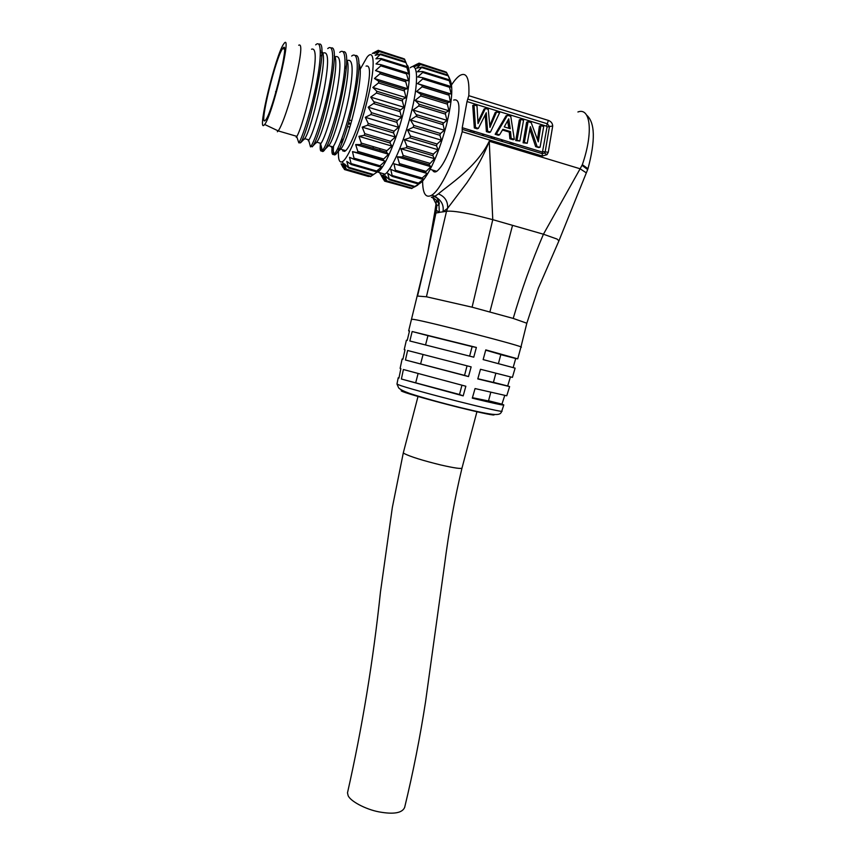 <?xml version="1.0" encoding="UTF-8"?>
<svg xmlns="http://www.w3.org/2000/svg" width="856" height="856" viewBox="0 0 856 856"><rect width="100%" height="100%" fill="white"/><g stroke="black" fill="none" stroke-linecap="round" stroke-linejoin="round"><path stroke-width="1.28" d="M265.178 120.482L265.788 119.776C272.636 111.665 290.302 37.985 282.94 48.171L282.63 48.567C275.707 57.395 258.79 127.169 265.178 120.482M284.106 43.431C292.538 31.608 272.304 115.849 264.654 124.462L264.023 125.179C256.907 132.455 275.782 54.463 283.71 43.956L284.106 43.431M311.52 49.22C316.335 47.433 316.453 59.182 311.851 84.466C307.4 107.588 300.049 131.417 296.861 136.361L296.197 137.26M321.845 54.912L321 55.768L321.845 54.677M335.627 56.71C340.902 55.084 341.276 66.854 336.75 92.02C332.299 115.036 324.585 138.619 320.979 143.412L320.208 144.279M323.6 52.976C328.651 51.274 328.897 63.034 324.328 88.254C319.887 111.312 312.344 135.023 308.952 139.892L308.235 140.78M331.989 147.724C331.604 153.395 332.321 155.535 334.129 154.134L334.867 153.363C339.436 148.035 348.788 120.717 353.913 94.395C359.103 68.009 358.204 50.622 351.666 56.057M320.358 144.15C319.844 150.089 320.508 152.218 322.348 150.528L322.905 149.875C327.238 144.439 336.387 116.994 341.523 90.597C346.723 64.157 346.038 46.802 339.725 52.344M308.695 140.256L310.482 146.9L310.878 146.376C314.965 140.898 323.921 113.281 329.057 86.852C334.279 60.295 333.808 43.003 327.741 48.599M296.732 136.564L298.808 142.845C302.66 137.249 311.402 109.525 316.549 83.011C321.77 56.432 321.535 39.13 315.682 44.854M347.6 60.423C353.1 58.871 353.603 70.652 349.098 95.765C344.658 118.727 336.761 142.192 332.952 146.922L332.139 147.767L330.577 146.226M316.025 143.059L317.127 141.636C324.328 132.209 341.009 61.311 334.215 55.608M339.425 150.239L341.405 148.195C349.344 138.009 365.255 71.797 358.782 63.676M338.131 147.692L338.666 149.961M333.573 146.012C332.77 154.08 333.68 156.669 336.301 153.78L337.157 152.593C347.525 139.346 366.753 53.586 355.593 55.533M346.477 65.58L344.882 68.598M321.589 147.66C321.589 151.694 322.509 152.571 324.349 150.292L324.991 149.361C334.846 136.65 354.512 48.685 343.406 51.767M310.878 146.376L312.322 146.793L312.782 146.109C322.102 133.921 342.229 43.699 331.154 48.011M298.808 142.845L300.552 142.813C309.294 131.129 329.849 38.755 318.871 44.255L318.881 44.309M304.019 139.549L304.939 138.308C311.734 129.245 328.8 55.908 321.845 51.606M327.474 146.793L329.293 144.931C336.868 135.109 353.154 66.608 346.52 59.631M342.657 150.838L344.594 151.405L345.685 150.645C350.66 146.28 359.766 123.232 365.18 100.655C370.637 75.917 370.926 64.414 366.047 66.147M342.1 137.966L341.683 143.273M360.066 69.422L366.957 57.341C375.014 46.706 375.41 68.769 366.924 101.789C359.638 131.107 347.771 159.376 342.261 161.698C339.415 163.025 338.141 159.548 338.441 151.255M343.106 167.573L341.095 163.828L344.529 169.563L342.55 164.684L346.37 169.659L344.465 163.892L348.649 167.979L346.808 161.41L351.302 164.534L349.505 157.29L354.266 159.398L352.49 151.63L357.444 152.689L357.808 151.384L355.668 144.568L360.729 144.589L361.296 143.091L358.932 136.318L364.217 135.334L364.806 133.664L362.174 127.137L367.663 125.19L368.23 123.414L365.298 117.315L370.916 114.522L371.45 112.682L368.176 107.203L374.543 102.806L370.712 97.124L376.415 93.015L376.8 91.26L372.831 87.451L378.459 82.946L378.748 81.309L374.447 78.495L379.936 73.787L380.128 72.343L375.517 70.577L380.792 65.859L380.877 64.66L375.998 63.943L381.027 59.417L381.048 58.486L375.891 58.807L380.727 53.982L375.206 55.298L379.775 51.242L373.976 53.521L378.245 50.322L372.264 53.479L376.351 51.274M370.434 176.614L379.037 170.772L375.827 171.649L381.958 166.749L379.09 166.631L385.157 161.185L382.621 160.061L388.517 154.241L386.324 152.122L386.955 150.656L391.952 146.098L389.983 142.973L390.593 141.315L395.322 137.014L393.525 132.926L394.113 131.15L398.532 127.298L396.842 122.322L397.377 120.493L401.464 117.272L399.795 110.478L404.011 107.268L370.712 97.124M404.011 107.268L402.352 100.954L402.737 99.2L406.086 97.648L372.831 87.451M406.086 97.648L404.353 90.918L404.631 89.292L407.627 88.735L374.447 78.495M407.627 88.735L405.744 81.78L405.915 80.346L408.569 80.828L375.517 70.577M408.569 80.828L406.493 73.862L406.557 72.664L408.901 74.194L406.514 66.458L408.601 69.026L404.46 59L379.957 51.307M403.155 58.593L378.32 50.354M343.919 164.641L341.095 163.828M368.401 176.464L369.182 176.25M344.219 165.176L342.55 164.684M385.157 161.185L352.49 151.63M388.517 154.241L355.668 144.568M391.952 146.098L358.932 136.318M395.322 137.014L362.174 127.137M398.532 127.298L365.298 117.315M401.464 117.272L368.176 107.203M407.574 65.441C410.944 71.444 409.553 87.162 403.411 112.607C397.098 137.666 386.741 162.758 379.946 170.269L378.02 172.163L385.05 174.196C391.855 169.509 403.754 142.481 410.709 114.822C418.862 83.524 418.263 60.926 410.238 67.774M372.05 157.012L372.167 155.599M373.066 148.227L373.312 146.633M379.968 149.233L379.818 150.217M378.951 157.59L378.834 158.991M379.657 172.634C380.439 174.774 381.637 175.619 383.242 175.18L385.05 174.196M383.788 176.186L381.145 175.427L383.467 179.396M381.145 175.427L384.644 181.151L410.078 188.063M384.077 176.711L382.878 176.368L384.644 181.151M382.878 176.368L386.58 181.269L411.672 188.523L420.596 182.842L417.632 183.783L423.816 178.947L421.195 178.893L427.283 173.522L425.004 172.463L430.889 166.706L428.931 164.673L434.527 158.702L432.804 155.674L433.446 154.048L438.069 149.757L436.496 145.766L437.106 144.022L441.396 140.17L439.92 135.302L440.466 133.493L444.382 130.251L442.927 123.574L446.939 120.343L445.452 114.126L445.826 112.382L448.961 110.799L447.367 104.154L447.635 102.549L450.395 101.928L448.779 93.636L451.187 94.042L449.218 85.953L451.315 87.408L448.94 79.726L450.791 82.208L447.945 75.071L449.635 78.613M427.283 173.522L393.974 163.774L395.6 171.435L390.721 169.306L392.337 176.443L387.725 173.297L389.373 179.76L385.093 175.662L386.784 181.333M393.974 163.774L425.004 172.463M430.889 166.706L397.387 156.841L399.452 163.592L399.046 164.866M397.387 156.841L402.577 156.916L428.931 164.673M434.527 158.702L400.854 148.73L403.176 155.439L402.577 156.916M400.854 148.73L406.258 147.799L406.889 146.162L404.267 139.678L409.864 137.805L410.452 136.04L407.499 129.994L413.223 127.255L413.758 125.436L410.441 119.979L416.893 115.667L412.999 110.007L418.745 105.962L419.119 104.207L415.064 100.398L420.703 95.947L420.981 94.331L416.572 91.496L422.051 86.831L422.211 85.397L417.493 83.599L422.725 78.923L422.778 77.714L417.771 76.954L422.725 72.46L422.704 71.519L417.428 71.786L422.126 66.971L416.487 68.223L420.885 64.157L414.978 66.372L419.044 63.151L412.966 66.233L417.118 64.072M417.728 185.121L414.432 187.015L389.373 179.76M412.004 167.273L411.918 168.686M417.45 185.046L422.126 181.675C430.868 171.093 438.925 152.411 446.297 125.618C452.407 100.398 453.423 84.701 449.336 78.517M444.756 71.658L419.14 63.184M422.436 67.068L447.902 75.061L446.329 72.161L421.088 64.221M446.939 120.343L412.999 110.007M451.187 94.042L417.493 83.599M450.395 101.928L416.572 91.496M448.961 110.799L415.064 100.398M444.382 130.251L410.441 119.979M441.396 140.17L407.499 129.994M438.069 149.757L404.267 139.678M453.669 100.077C460.079 98.151 460.646 108.776 455.381 131.952C449.507 152.764 443.312 165.893 436.806 171.318C434.88 172.484 433.446 172.067 432.505 170.055M451.54 84.883C454.622 80.197 457.446 77.04 460.014 75.414C466.713 71.754 469.644 78.517 468.799 95.679L467.012 101.564L462.229 127.704L462.197 131.728C454.119 162.084 440.187 190.406 431.659 195.232C425.764 198.41 422.736 193.724 422.596 181.151M423.067 171.949L423.206 170.558M577.918 111.976C590.415 107.064 593.636 132.07 582.337 164.684L580.122 168.782L489.247 141.251C476.353 167.755 448.458 185.056 438.4 193.873L434.345 196.677L431.381 197.297C434.934 198.421 437.448 200.732 438.935 204.252L439.321 212.449L436.303 210.202L435.811 205.376L434.431 214.278M462.197 131.728L542.308 156.027L546.984 154.669L548.268 152.282L545.165 151.876L544.544 153.021L542.276 153.663M542.18 153.631L547.048 126.923L546.513 126.174L467.012 101.564M535.653 146.622L538.734 147.564L540.093 147.2L535.653 146.622L529.939 129.62M528.077 121.659L526.622 122.151L523.091 142.802L527.221 143.273L524.396 142.417L528.077 121.659L531.18 122.622L538.296 141.871L540.917 125.629L543.71 126.495L540.093 147.2M537.504 139.432L539.419 126.11L540.917 125.629M515.751 140.566L519.314 119.894L520.748 119.391L523.562 120.268L519.86 141.037L517.035 140.17L515.751 140.566L519.86 141.037M502.461 130.005L509.267 132.081L509.887 138.779L513.033 139.731L514.317 139.346L510.765 116.309L507.448 115.282L506.057 115.795L495.132 134.274L498.299 135.248L499.54 134.841L496.362 133.868L495.132 134.274M486.401 131.621L489.247 132.487L490.467 132.07L487.599 131.193L486.401 131.621L485.192 115.025M474.01 104.935L472.726 105.491L474.331 127.94L477.188 128.817L478.376 128.379L475.497 127.512L474.01 104.935L476.995 105.855L478.033 123.585L485.395 108.455L488.252 109.343L489.942 127.416L496.587 111.922L495.228 112.446L489.835 125.436M478.001 121.809L484.079 109.001L485.395 108.455M552.708 126.003C552.527 123.275 551.071 121.413 548.354 120.418L547.305 123.767L549.466 126.528L552.708 126.003L548.268 152.282M501.884 141.39L502.761 140.031M491.537 138.255L492.457 136.896M483.437 135.794L483.64 134.21M494.201 139.057L494.286 138.308L493.088 138.726M470.554 131.877L471.581 130.551M482.367 135.462L482.559 133.889M490.777 138.019L491.686 136.66M501.07 141.144L501.937 139.785M469.901 131.674L470.918 130.347M472.951 132.605L472.994 131.696L474.074 131.31M474.053 132.937L474.138 131.321M582.337 164.684L587.986 168.707L587.676 169.531M582.005 165.304L587.655 169.574L586.328 172.869L580.122 168.782L543.442 234.223L557.096 239.081L558.915 240.868L538.306 288.301L526.825 323.226L513.215 318.421L472.095 307.186L426.427 296.775L417.589 296.069M472.095 307.186L492.767 219.66L543.442 234.223C531.533 262.064 521.454 290.13 513.215 318.421M520.94 347.033L526.825 323.226M504.698 395.579L501.948 404.139L503.81 404.931C503.895 405.573 493.388 403.315 472.298 398.147L475.059 388.56L506.752 395.782L509.598 386.655M510.422 376.897L507.683 385.981L509.62 386.591L477.787 378.93L480.484 369.278L512.402 377.378L515.109 368.134L483.148 359.595L485.78 349.89L517.73 358.846L515.708 358.504L513.161 367.513M463.182 395.879L401.4 379.026L403.39 369.514L465.846 386.238L463.182 395.879M468.5 376.576L405.455 360.002L407.606 350.5L471.142 366.882L468.5 376.576L464.541 375.377L467.055 365.833M473.764 357.177L409.842 340.998L412.153 331.518L476.375 347.44L473.764 357.177M400.148 368.24L400.865 368.69L398.917 378.138L398.2 377.806L399.014 377.635M404.225 349.59L405.016 349.815L402.898 359.252L402.127 358.996L402.941 359.06M409.435 331.261L408.665 330.855L409.5 330.972L407.221 340.388L406.386 340.271M432.954 197.886L436.913 205.547L435.907 212.994L434.538 213.465L427.722 252.67L435.907 212.994L439.321 212.449M436.517 200.443L435.811 205.376L438.657 204.969L438.946 204.263M439.363 212.288L442.948 211.86L447.624 208.286L446.511 211.293C450.909 210.694 459.822 211.839 473.261 214.706L492.767 219.66L489.247 141.251C484.389 154.166 476.92 168.044 466.83 182.884L447.624 208.286C448.03 201.417 444.96 196.613 438.4 193.873M442.948 211.86L446.511 211.293L426.427 296.775M476.995 411.511L462.047 467.9C461.823 469.131 454.804 468.168 440.979 465.022C422.832 460.571 410.591 456.751 404.246 453.584L403.315 452.803L392.348 507.437L380.471 591.999C373.184 660.864 362.195 727.803 347.493 792.827L348.103 795.534C350.061 800.991 365.416 809.327 378.93 811.863C393.696 814.559 402.267 813.061 404.663 807.379C413.138 772.401 420.114 737.102 425.593 701.449L444.339 566.169C449.068 529.811 454.943 497.165 461.962 468.221M501.948 404.139L488.541 400.758M472.437 397.687L488.487 400.95L490.755 392.412M507.683 385.981L493.43 382.343M477.841 378.737L493.409 382.418L495.859 373.205M500.792 354.641L515.708 358.504M498.417 363.575L500.824 354.534L485.705 350.179M463.171 395.879L459.501 394.498L461.94 385.243M401.4 379.026L459.501 394.498M415.749 382.568L418.06 373.687M405.455 360.002L464.541 375.377M420.628 363.843L423.057 354.512M476.375 347.44L472.127 346.616L469.623 356.107M425.56 344.893L427.957 335.659L412.153 331.518M472.127 346.616L427.957 335.659M527.221 143.273L530.378 126.667L536.99 146.258M523.091 142.802L524.396 142.417M520.748 119.391L517.035 140.17M499.54 134.841L502.879 129.31L510.55 131.663L511.16 138.383L514.317 139.346M507.448 115.282L496.362 133.868M510.24 128.721L508.732 118.834L504.248 126.891L510.24 128.721M509.887 138.779L511.16 138.383M509.267 132.081L510.55 131.663M508.828 128.293L507.651 120.846M487.599 131.193L486.262 112.735L478.376 128.379M496.587 111.922L499.572 112.842L490.467 132.07M474.331 127.94L475.497 127.512M298.712 45.24C302.296 43.068 301.259 54.495 295.609 79.533C290.13 102.431 282.02 126.121 278.189 130.893L277.365 131.76M399.827 111.547L373.869 103.672M374.34 101.832L400.287 109.718M402.352 100.954L376.415 93.015M376.8 91.26L402.737 99.2M404.353 90.918L378.459 82.946M378.748 81.309L404.631 89.292M405.744 81.78L379.936 73.787M380.128 72.343L405.915 80.346M406.493 73.862L380.792 65.859M381.123 64.735L406.429 72.621M406.579 67.41L381.027 59.417M381.466 58.636L406.343 66.415L381.444 58.615M406.012 62.616L380.62 54.656M404.824 59.61L379.604 51.681M403.058 58.443L378.031 50.579M344.401 169.231L369 176.336M346.263 169.156L371.055 176.325M348.606 167.294L373.591 174.528M351.302 164.534L375.827 171.649L351.324 164.534M351.367 163.656L376.533 170.965M354.266 159.398L379.09 166.631L354.149 159.398M354.459 158.306L379.818 165.7M382.718 160.136L357.23 152.668M357.808 151.384L383.328 158.863M386.334 152.143L360.697 144.589M361.296 143.091L386.955 150.656M389.983 142.973L364.217 135.334M364.806 133.664L390.593 141.315M393.525 132.926L367.663 125.19M368.23 123.414L394.113 131.15M396.842 122.322L370.916 114.522M371.45 112.682L397.377 120.493M442.937 124.623L416.219 116.523M416.679 114.704L443.408 122.825M444.66 71.508L418.873 63.408M446.736 72.771L420.756 64.607M448.223 75.852L422.062 67.645M423.142 71.669L448.801 79.704M449.058 80.689L422.725 72.46M423.025 77.789L449.111 85.921M449.197 87.162L422.725 78.923M422.211 85.397L448.779 93.636M448.63 95.07L422.051 86.831M420.981 94.331L447.635 102.549M447.367 104.154L420.703 95.947M419.119 104.207L445.826 112.382M445.452 114.126L418.745 105.962M413.758 125.436L440.466 133.493M439.92 135.302L413.223 127.255M410.452 136.04L437.106 144.022M436.496 145.766L409.864 137.805M406.889 146.162L433.446 154.048M432.804 155.674L406.258 147.799M403.176 155.439L429.605 163.239M428.952 164.694L402.534 156.916M399.452 163.592L425.732 171.296M425.079 172.538L398.821 164.844M395.836 170.365L421.955 177.984M421.216 178.936L395.472 171.435M392.433 175.576L418.37 183.109M392.337 176.443L417.632 183.783L392.358 176.432M389.373 179.097L415.107 186.544M386.709 180.841L412.26 188.224M384.537 180.819L409.885 188.149M542.308 156.027L542.223 153.641L462.272 129.363M544.544 153.021L546.984 154.669M547.048 126.923L549.466 126.528L545.165 151.876L542.854 151.566M462.229 127.704L542.126 151.994M546.513 126.174L547.305 123.767L467.772 99.103M548.354 120.418L468.799 95.679M512.637 144.653L513.193 143.198M510.486 142.374L509.93 143.84M511.653 142.727L511.096 144.193L511.674 142.738M489.91 311.819L512.541 225.342M411.565 319.331L413.352 319.341C426.502 321.118 529.5 347.814 520.897 347.204L517.762 358.75M503.767 405.07L501.809 410.987C508.036 414.539 410.185 389.694 398.457 384.729L396.97 384.055L398.2 377.806M493.944 414.529C496.063 416.07 484.036 413.619 457.874 407.167C433.81 401.132 408.387 393.953 402.673 391.609C400.587 390.753 400.683 390.475 402.973 390.775M417.6 295.78L427.722 252.67L408.665 330.855M434.345 196.677L436.817 197.725C441.899 201.203 443.954 205.868 442.98 211.71M350.917 123.574L348.595 122.879M348.36 123.671L350.682 124.366L348.339 123.724M349.398 120.043L351.741 120.739M349.837 127.159L347.525 126.463M284.47 49.134L282.63 48.567M264.654 124.462L278.189 130.893L296.861 136.361M321.867 52.965L320.379 52.505M320.593 143.894L322.348 150.528M334.129 154.134L332.417 147.521M320.979 143.412L316.774 142.182M341.405 148.195L337.157 152.593M324.991 149.361L329.282 144.931M312.782 146.109L317.127 141.636M300.552 142.813L304.939 138.308M320.315 49.969L320.604 51.114M345.685 150.645L340.699 149.179M336.301 153.78L334.867 153.363M324.349 150.292L322.905 149.875M342.261 161.698L345.92 168.204M381.016 54.078L405.712 61.825M344.529 169.563L368.54 176.507M346.37 169.659L370.477 176.625M348.649 167.979L372.927 175.009M357.444 152.689L382.621 160.061M360.729 144.589L386.324 152.122M379.946 170.269L378.78 170.954M383.242 175.18L386.58 181.269M422.126 181.675L419.397 183.28M423.132 71.647L448.812 79.683M395.6 171.435L421.195 178.893M430.183 169.37L436.806 171.318M438.935 204.252C439.791 204.006 439.085 201.823 436.817 197.725L435.18 196.249L431.659 195.232M586.606 115.089C595.059 122.504 595.53 140.331 588.019 168.568M558.989 240.686L586.328 172.88M396.97 384.055L398.639 387.811C399.581 389.18 403.304 391.085 409.821 393.503C423.666 397.976 440.786 402.737 461.181 407.777C497.293 416.519 500.214 415.759 501.776 411.148M400.116 368.39L402.127 358.996M404.225 349.601L406.397 340.217M403.315 452.803L418.092 396.157M332.952 146.922L328.768 145.691M308.952 139.892L304.725 138.661M275.611 91.56L275.803 92.437M350.939 123.521L348.606 122.825"/></g></svg>
